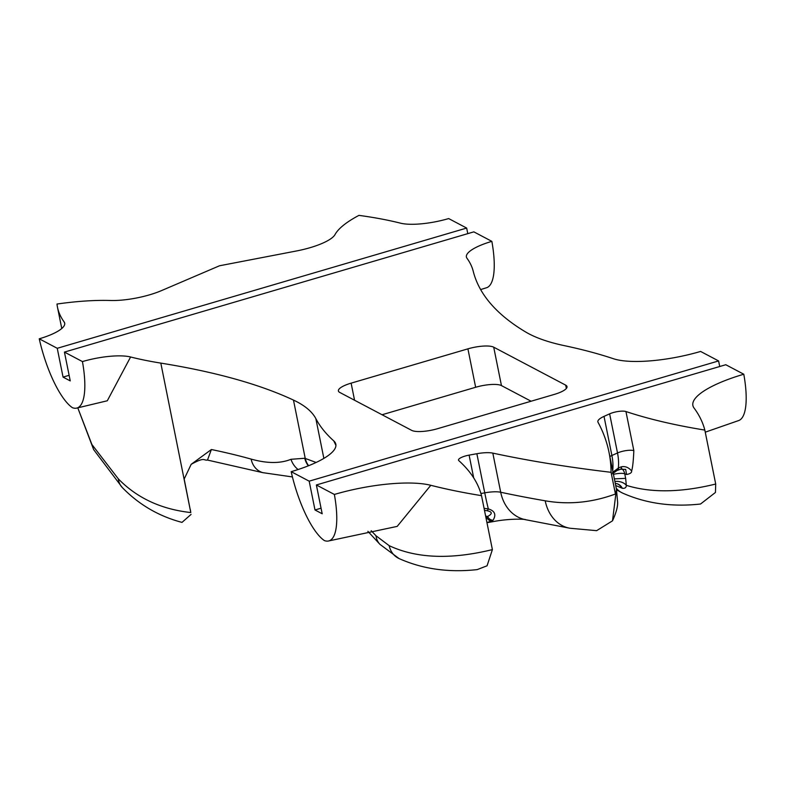 <?xml version="1.0" encoding="UTF-8"?>
<svg xmlns="http://www.w3.org/2000/svg" width="785" height="785" viewBox="0 0 785 785"><rect width="100%" height="100%" fill="white"/><g stroke="black" fill="none" stroke-linecap="round" stroke-linejoin="round"><path stroke-width="1.18" d="M335.941 445.409L333.762 440.895A71.317 18.987 168.6 0 1 335.764 443.937A71.317 18.987 168.6 0 1 291.186 471.677A65.037 19.448 -106.4 0 0 324.372 540.571A65.037 19.448 -106.4 0 0 328.935 540.894A65.037 19.448 -106.4 0 0 334.371 494.452A81.306 21.646 168.6 0 1 430.798 485.297L397.19 526.392L328.935 540.894M333.762 440.895A813.024 216.444 168.6 0 1 315.845 418.621A325.206 86.576 168.6 0 0 293.472 400.085A975.627 259.737 168.6 0 0 160.817 363.112A487.819 129.868 168.6 0 1 130.595 356.989L107.3 400.772L76.999 408.023A65.037 19.448 -106.4 0 0 82.435 361.581A40.653 10.823 168.6 0 1 130.595 356.989M82.435 361.581L64.439 352.092L70.248 380.902L63.055 377.104L57.246 348.295L39.25 338.806A65.037 19.448 -106.4 0 0 72.436 407.7A65.037 19.448 -106.4 0 0 76.999 408.023M291.186 471.677L309.182 481.166L718.599 360.933L700.603 351.445A71.317 18.987 168.6 0 1 613.497 358.745A813.024 216.444 -11.4 0 0 564.346 345.645A325.206 86.576 -11.4 0 1 525.558 331.927A975.627 259.737 -11.4 0 1 473.257 271.355A487.819 129.868 -11.4 0 0 466.957 258.216A40.653 10.823 168.6 0 1 466.368 256.793A40.653 10.823 168.6 0 1 491.852 241.358L473.855 231.86L64.439 352.092M565.7 385.15L493.716 347.186A20.322 5.407 -11.4 0 0 467.909 348.854L351.121 383.149A20.322 5.407 -11.4 0 0 338.394 390.969A20.322 5.407 -11.4 0 0 339.709 392.412L411.693 430.376A20.322 5.407 -11.4 0 0 437.5 428.708L554.288 394.413A20.322 5.407 -11.4 0 0 567.015 386.603A20.322 5.407 -11.4 0 0 565.7 385.15L566.358 388.447M334.371 494.452L316.375 484.963L322.184 513.773L314.991 509.975L309.182 481.166M612.702 470.627A40.653 25.483 -114.2 0 0 611.898 455.496L617.51 452.974A10.568 2.816 168.6 0 1 633.838 450.649L625.949 411.536A813.024 216.444 -11.4 0 0 704.832 430.082A813.024 216.444 -11.4 0 0 694.028 407.994A81.306 21.646 168.6 0 1 692.821 405.109A81.306 21.646 168.6 0 1 743.788 374.229L725.791 364.731L316.375 484.963M625.949 411.536A10.568 2.816 -11.4 0 0 609.631 413.852L604.018 416.384A20.322 5.407 -11.4 0 0 597.866 421.82A20.322 5.407 -11.4 0 0 598.013 422.232A1463.446 389.605 -11.4 0 1 609.003 452.288A1463.446 389.605 -11.4 0 1 611.064 472.305A1463.446 389.605 168.6 0 1 492.823 453.122A20.322 5.407 168.6 0 0 476.858 453.72L469.106 455.123A10.568 2.816 168.6 0 0 458.499 460.118A10.568 2.816 168.6 0 0 458.803 460.618A813.024 216.444 168.6 0 1 481.519 495.659A813.024 216.444 168.6 0 1 430.798 485.297M64.743 323.449L64.144 321.948A487.819 129.868 168.6 0 1 57.472 307.18A487.819 129.868 168.6 0 1 56.991 304.04A117.357 31.243 168.6 0 1 110.548 300.488A40.653 10.823 168.6 0 0 161.504 290.607L219.486 265.781L296.465 250.974A40.653 10.823 168.6 0 0 335.028 234.568A117.357 31.243 -11.4 0 1 358.941 215.375A487.819 129.868 -11.4 0 1 400.507 223.166A40.653 10.823 168.6 0 0 448.667 218.573L466.663 228.062L57.246 348.295M64.144 321.948A40.653 10.823 168.6 0 1 64.664 322.998A40.653 10.823 168.6 0 1 39.25 338.806M371.177 530.68L376.005 535.772L389.203 545.683C416.462 558.459 450.855 559.764 492.391 549.608L481.519 495.659M389.203 545.683A20.322 18.408 114.7 0 0 399.055 558.557C422.595 569.076 448.647 572.756 477.211 569.606L487.063 565.799L492.391 549.608M704.832 430.082L715.714 484.031L715.439 492.46L700.534 504.019C671.96 507.179 645.908 503.499 622.377 492.98L622.377 492.98A20.322 18.408 -65.3 0 1 616.235 488.162M118.339 478.879A20.322 16.632 135.9 0 0 122.274 487.514L93.66 449.638L77.764 407.798L91.894 444.506L118.339 478.879C137.032 498.043 161.18 509.269 190.794 512.556L184.181 479.017L191.187 464.308L211.381 449.52A975.627 259.737 168.6 0 1 251.141 459.097C267.067 463.552 280.343 463.611 290.99 459.303L304.757 458.263L316.12 462.463M190.794 512.556L160.817 363.112M184.2 479.262A20.322 19.596 171 0 0 184.318 479.88L184.514 481.421M190.362 509.71L190.794 512.585M251.141 459.097A20.322 17.368 105.6 0 0 262.838 472.658L207.495 460.059L211.381 449.52M615.705 485.513L622.358 488.29C624.997 488.545 626.312 487.563 626.312 485.336L625.655 478.35L614.361 478.879M715.714 484.031C680.929 492.587 651.128 493.029 626.312 485.336A10.568 6.957 2.6 0 0 614.881 481.45M622.358 488.29A10.568 9.567 109.3 0 0 617.304 483.786L615.273 483.383M633.838 450.649C633.387 460.981 632.651 467.752 631.621 470.971C628.726 467.467 625.341 466.074 621.475 466.79A13.914 3.709 -11.4 0 0 618.659 467.85L612.447 472.472M616.951 470.568A5.691 3.425 -113.4 0 0 617.079 470.519L616.833 470.627A5.691 3.474 -115.8 0 0 618.325 468.007A40.653 25.483 65.8 0 0 617.51 452.974L609.631 413.852M486.965 522.663L493.068 520.229C496.434 514.646 494.854 510.878 488.329 508.915A40.653 3.022 -100.2 0 1 484.747 492.843A20.322 5.407 168.6 0 1 500.702 492.244A1463.446 389.605 -11.4 0 0 545.202 500.801C568.625 504.892 592.037 502.626 615.44 494.01L611.064 472.305M545.202 500.801A40.653 32.293 99.8 0 0 569.93 528.236L596.639 530.66L612.506 520.828L616.441 489.192L609.003 452.288M631.621 470.971C631.866 472.649 630.169 473.826 626.548 474.513L625.674 469.371L620.464 469.244A5.691 2.257 -108.3 0 0 621.475 466.79M622.171 468.9A10.568 9.4 -68.8 0 1 624.742 473.816L625.655 478.35M485.925 517.531L487.613 516.501A5.691 4.936 54.4 0 0 493.068 520.229M485.621 516.03A1463.446 389.605 168.6 0 0 487.613 516.501C492.715 513.724 492.44 511.771 486.778 510.662A5.691 1.492 -78.2 0 0 486.788 510.672A5.691 1.492 -78.2 0 0 488.329 508.915L484.07 508.327M486.896 522.339A5.691 4.985 78.9 0 0 488.721 522.398M191.069 514.401L182.002 522.388C158.815 516.255 138.906 504.637 122.274 487.514M290.99 459.303A20.322 18.928 68.8 0 0 298.084 469.528M718.599 360.933L719.717 366.516M321.065 508.189L314.991 509.975M491.852 241.358A65.037 19.448 73.6 0 1 486.415 287.791L480.636 289.567M466.663 228.062L467.781 233.645M743.788 374.229A65.037 19.448 73.6 0 1 738.351 420.662L705.254 432.172M69.129 375.318L63.055 377.104M531.092 401.223L501.458 385.602A20.322 5.407 -11.4 0 0 475.651 387.27L382.06 414.755M323.862 458.391L315.845 418.621M376.005 535.772A20.322 16.897 136.5 0 0 379.911 544.319L399.055 558.557M184.2 479.154A487.819 129.868 168.6 0 1 184.318 479.88M308.613 465.711A20.322 18.86 103.8 0 1 305.228 458.371L293.472 400.085M621.7 488.044A10.568 9.459 112.3 0 0 617.226 483.756M620.464 469.244L617.079 470.519A5.691 3.425 -113.4 0 0 618.659 467.85M609.857 456.517A20.322 5.407 168.6 0 1 611.898 455.496L604.018 416.384M626.548 474.513A813.024 216.444 168.6 0 1 624.742 473.816A10.568 2.816 -11.4 0 0 613.448 474.356M492.823 453.122L500.702 492.244A40.653 33.412 102.1 0 0 525.057 519.601L569.93 528.236M480.92 493.529L484.747 492.843L476.858 453.72M486.582 517.168A5.691 4.965 59.5 0 0 492.166 520.955A40.653 3.022 79.8 0 0 492.901 521.652C512.625 517.874 527.834 519.533 525.057 519.601M473.698 477.898L469.106 455.123M304.757 458.263A20.322 18.86 103.5 0 0 308.319 465.829M493.716 347.186L501.458 385.602M351.121 383.149L354.565 400.252M467.909 348.854L475.651 387.27M367.9 531.327L379.911 544.319M57.472 307.18L61.77 328.503M207.495 460.059C203.266 460.746 205.395 456.507 191.187 464.308M616.833 470.627L612.506 473.748M488.535 522.437L492.901 521.652M486.788 510.672L484.482 510.397M616.568 489.84L622.377 492.98M612.506 520.828C616.215 512.683 617.913 506.423 617.599 502.027L616.441 489.192M262.838 472.658L292.432 476.937"/></g></svg>
